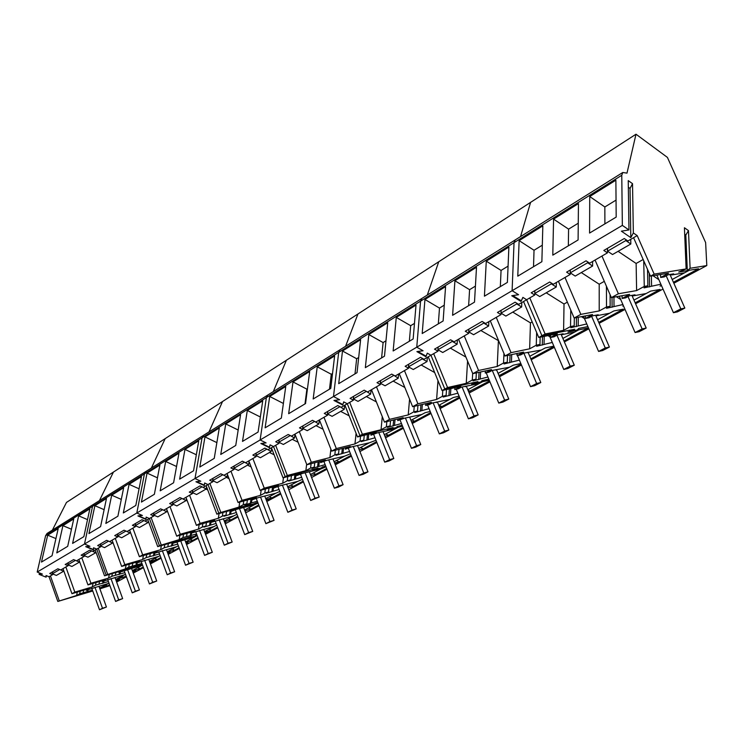<?xml version="1.0" encoding="UTF-8"?>
<svg xmlns="http://www.w3.org/2000/svg" width="744" height="744" viewBox="0 0 744 744"><rect width="100%" height="100%" fill="white"/><g stroke="black" fill="none" stroke-linecap="round" stroke-linejoin="round"><path stroke-width="1.12" d="M98.961 586.263L106.429 607.011L99.501 609.782L102.477 608.248L94.934 587.258M102.477 608.248L106.429 607.011M99.501 609.782L91.754 588.197M115.013 577.549L122.648 598.632L115.608 601.45L118.677 599.859L110.958 578.525M118.677 599.859L122.648 598.632M115.608 601.45L107.675 579.502M131.595 568.546L139.407 589.964L132.237 592.838L135.408 591.201L127.522 569.523M135.408 591.201L139.407 589.964M132.237 592.838L124.118 570.509M148.735 559.246L156.714 581.018L149.423 583.947L152.697 582.245L144.624 560.204M152.697 582.245L156.714 581.018M149.423 583.947L141.118 561.246M166.442 549.63L174.617 571.773L167.186 574.749L170.571 572.992L162.304 550.579M170.571 572.992L174.617 571.773M167.186 574.749L158.695 551.695M184.763 539.688L193.133 562.194L185.563 565.235L189.069 563.422L180.606 540.609M189.069 563.422L193.133 562.194M185.563 565.235L176.877 541.809M203.726 529.384L212.3 552.29L204.591 555.387L208.218 553.508L199.541 530.295M208.218 553.508L212.3 552.29M204.591 555.387L195.7 531.579M223.358 518.726L232.156 542.032L224.288 545.185L228.055 543.241L219.145 519.61M228.055 543.241L232.156 542.032M224.288 545.185L215.183 520.986M243.707 507.668L252.728 531.402L244.711 534.62L248.608 532.602L239.475 508.533M248.608 532.602L252.728 531.402M244.711 534.62L235.383 510.012M264.808 496.202L274.071 520.372L265.878 523.655L269.933 521.563L260.549 497.048M269.933 521.563L274.071 520.372M265.878 523.655L256.317 498.629M286.7 484.307L296.214 508.924L287.854 512.281L292.057 510.105L282.413 485.116M292.057 510.105L296.214 508.924M287.854 512.281L278.042 486.818M309.43 471.947L319.204 497.039L310.676 500.47L315.038 498.21L305.124 472.728M315.038 498.21L319.204 497.039M310.676 500.47L300.604 474.551M333.052 459.113L343.096 484.688L338.557 487.041L334.382 488.194L338.92 485.851L328.718 459.857M338.92 485.851L343.096 484.688M334.382 488.194L324.021 461.754M357.604 445.749L367.954 471.845L363.23 474.291L359.045 475.435L363.769 472.989L353.261 446.456M363.769 472.989L367.954 471.845M359.045 475.435L348.369 448.418M383.16 431.846L393.818 458.481L388.898 461.02L384.713 462.145L389.633 459.606L378.798 432.506M389.633 459.606L393.818 458.481M384.713 462.145L373.702 434.543M409.777 417.365L420.76 444.549L415.636 447.2L411.451 448.307L416.575 445.656L405.406 417.97M416.575 445.656L420.76 444.549M411.451 448.307L400.077 420.081M437.519 402.253L448.855 430.032L443.508 432.794L439.323 433.882L444.661 431.111L433.129 402.811M444.661 431.111L448.855 430.032M439.323 433.882L427.567 404.996M466.46 386.489L478.169 414.882L472.589 417.765L468.404 418.826L473.984 415.933L462.061 386.982M473.984 415.933L478.169 414.882M468.404 418.826L456.249 389.242M496.685 370.019L508.784 399.063L502.953 402.076L498.778 403.099L504.609 400.086L492.277 370.447M504.609 400.086L508.784 399.063M498.778 403.099L486.185 372.791M528.268 352.796L540.795 382.518L534.694 385.671L530.537 386.666L536.638 383.504L523.878 353.186M536.638 383.504L540.795 382.518M530.537 386.666L517.48 355.567M517.126 354.739L516.634 353.558M561.069 334.196L574.294 365.202L567.904 368.503L563.766 369.461L570.155 366.15L556.977 335.2M570.155 366.15L574.294 365.202M563.766 369.461L549.286 335.367M595.656 315.242L609.383 347.067L602.696 350.526L598.585 351.438L605.272 347.978L591.647 316.349M605.272 347.978L609.383 347.067M598.585 351.438L583.463 316.274M631.907 295.359L646.192 328.048L639.17 331.675L635.088 332.54L642.119 328.904L628.02 296.577M642.119 328.904L646.192 328.048M635.088 332.54L619.278 296.214M669.963 274.452L684.833 308.072L677.459 311.885L673.432 312.694L680.807 308.872L666.206 275.819M680.807 308.872L684.833 308.072M673.432 312.694L656.85 275.094M46.426 575.689L46.091 577.158L46.016 575.531L49.067 576.74L57.818 601.45L92.758 590.987M45.607 535.708L92.563 506.329L94.023 504.014L47.058 533.457L45.607 535.708L37.2 572.034L42.445 574.117L39.106 574.387L46.091 577.158M673.85 283.241L706.8 265.571L705.628 242.572L667.414 157.403L635.999 134.218L530.593 202.368L520.549 236.573L530.593 202.368L438.737 261.758L427.316 295.033L438.737 261.758L357.957 313.977L345.579 346.286L357.957 313.977L286.384 360.254L273.327 391.586L286.384 360.254L222.521 401.537L208.999 431.92L222.521 401.537L165.187 438.607L151.367 468.06L165.187 438.607L113.432 472.068L99.426 500.619L113.432 472.068L66.476 502.433L52.387 530.119M99.891 588.848L109.898 585.649M142.523 565.077L118.854 572.471L122.211 570.648L104.523 575.819L137.51 565.784L133.027 567.635L141.583 565.142L142.271 564.398L106.067 574.973L125.318 568.955L128.721 567.105L141.927 563.45M149.99 562.669L152.771 561.85L150.195 563.236M132.46 570.908L140.105 568.658L143.22 566.984M141.425 565.673L132.339 570.574M132.153 570.053L132.795 570.322L132.302 570.471M124.899 572.648L111.833 576.293L108.55 578.088L90.945 583.268L87.959 584.905L105.536 579.725L102.281 581.492L124.704 574.684L115.729 579.52M125.485 574.266L124.704 574.684M132.795 571.82L135.938 570.899L133.027 572.462M115.841 579.818L126.164 576.144M115.487 578.841L116.352 579.195L115.683 579.39M108.419 581.538L95.492 585.193L92.312 586.923L74.828 592.112L71.936 593.703L89.392 588.513L86.248 590.225L108.512 583.417L99.659 588.188M108.996 583.156L108.512 583.417M116.157 580.683L119.626 579.65L116.408 581.38M99.743 588.439L109.666 584.998M99.352 587.351L100.421 587.779L99.594 588.03M92.461 590.159L79.673 593.805L76.595 595.479L57.818 601.45M116.641 582.031L126.406 576.795M133.269 573.122L143.462 567.653M150.446 563.906L161.095 558.195M149.814 562.194L158.221 559.739L149.814 562.194M49.067 576.74L50.453 575.93L59.222 600.678M37.2 572.034L84.49 544.022L89.931 546.282L85.718 546.654L93.493 549.881L93.539 547.779L96.72 549.091L106.067 574.973L96.72 549.091L98.245 548.207L107.61 574.117M50.453 575.93L52.638 574.656L49.727 573.503L57.837 568.769L60.766 569.951L68.132 565.682L65.184 564.491L73.563 559.609L76.52 560.809L84.128 556.4L81.152 555.182L89.81 550.132L92.805 551.369L96.72 549.091L93.577 547.789L93.539 549.565L86.332 546.589L89.894 546.263L84.49 544.022L136.803 513.025L142.42 515.48L137.91 515.918L145.926 519.405L146.14 517.099L149.414 518.531L159.421 545.678L191.431 536.61L186.679 538.582L195.365 536.117L195.467 535.466L196.983 535.038L195.421 536.006L159.421 545.678L179.174 539.633L182.94 537.577L196.583 533.96M39.441 572.917L39.106 574.387M98.245 548.207L100.663 546.803L97.659 545.557L106.615 540.33L109.638 541.604L117.766 536.889L114.734 535.596L123.997 530.202L127.047 531.504L135.464 526.622L132.404 525.301L141.992 519.712L145.08 521.042L153.794 515.992L150.697 514.634L160.63 508.84L163.745 510.217L172.785 504.981L169.651 503.586L179.955 497.578L183.098 498.991L192.464 493.56L189.302 492.128L199.987 485.897L203.168 487.357L208.004 484.549L204.628 482.996L204.209 485.544L195.942 481.74L200.787 481.219L195.002 478.55L202.043 437.844L203.475 435.38L145.889 471.491L144.438 473.872L202.043 437.844L195.002 478.55L136.803 513.025L144.438 473.872L92.563 506.329L84.49 544.022L92.563 506.329L94.023 504.014L146.27 471.25L144.438 473.872L136.803 513.025L142.383 515.462L138.57 515.834L145.991 519.07L146.177 517.117L149.414 518.531L159.421 545.678L157.709 546.617L175.724 541.511L172.004 543.529L195.03 536.768L185.572 541.865M67.695 546.338L73.758 518.884L62.915 525.664L56.795 552.885L67.695 546.338M83.867 536.638L89.847 508.84L78.641 515.843L72.596 543.399L83.867 536.638M58.19 528.612L47.69 535.178L41.487 562.073L52.043 555.74L58.19 528.612M95.195 549.983L104.523 575.819M119.031 571.578L118.854 572.471M140.105 568.658L137.705 567.672M120.37 572.034L119.97 574.098M119.542 572.266L119.096 574.573M115.897 572.489L115.348 575.261M112.391 573.512L111.833 576.293M109.284 574.424L108.55 578.088M81.794 557.758L90.945 583.268M78.836 559.469L87.959 584.905M102.458 580.627L102.281 581.492M123.662 577.484L121.291 576.526M104.002 580.99L103.593 582.971M103.202 581.222L102.746 583.426M99.529 581.492L98.989 584.152M96.041 582.524L95.492 585.193M93.037 583.408L92.312 586.923M65.863 566.993L74.828 592.112M63.008 568.649L71.936 593.703M86.425 589.397L86.248 590.225M107.74 586.039L105.388 585.1M88.145 589.657L87.745 591.564M87.364 589.89L86.927 592.01M83.681 590.206L83.142 592.763M80.222 591.238L79.673 593.805M77.311 592.103L76.595 595.479M52.787 573.996L52.638 574.656M68.281 564.994L68.132 565.682M84.277 555.694L84.128 556.4M62.915 525.664L71.471 529.244M78.641 515.843L87.532 519.619M47.69 535.178L55.93 538.582M84.295 553.35L83.84 555.517L87.959 557.2L95.725 552.718L91.614 550.876M95.725 552.718L95.892 551.909M68.299 562.678L67.834 564.817L71.908 566.463L79.422 562.129L75.358 560.334M79.422 562.129L79.561 561.488M52.815 571.699L52.34 573.819L56.377 575.419L63.649 571.225L59.622 569.486M63.649 571.225L63.752 570.75M83.84 555.517L91.586 551.006M67.834 564.817L75.33 560.455M52.34 573.819L59.594 569.597M197.197 535.596L195.03 536.768M205.195 533.309L206.739 532.871L205.316 533.634M185.768 542.395L192.752 540.386L197.941 537.596M177.732 544.124L164.238 547.761L160.602 549.742L142.681 554.875L139.37 556.689L157.272 551.555L153.683 553.508L176.56 546.728L167.233 551.76M178.346 545.761L176.56 546.728M186.158 543.427L188.148 542.86L186.316 543.845M167.4 552.215L174.617 550.123L179.072 547.733M159.523 553.955L146.177 557.591L142.662 559.507L124.843 564.659L121.644 566.417L139.444 561.264L135.975 563.152L158.695 556.354L149.488 561.32M160.127 555.582L158.695 556.354M167.763 553.211L170.171 552.513L167.949 553.703M149.637 561.72L157.077 559.544L160.844 557.526M168.2 554.382L179.332 548.421M186.567 544.534L198.202 538.293M205.586 534.341L217.75 527.812M204.991 532.769L212.468 530.649L204.991 532.769M117.896 516.206L123.671 487.711L111.693 495.197L105.834 523.441L117.896 516.206M135.808 505.455L141.462 476.588L129.065 484.335L123.327 512.951L135.808 505.455M106.476 498.452L94.888 505.688L88.936 533.587L100.589 526.594L106.476 498.452M147.731 519.507L157.709 546.617M172.19 542.516L172.004 543.529M192.752 540.386L190.287 539.326M172.868 543.287L172.45 545.64M172.124 542.525L171.483 546.161M168.377 543.594L167.819 546.738M164.815 544.608L164.238 547.761M161.355 545.585L160.602 549.742M132.878 528.119L142.681 554.875M129.605 530.016L139.37 556.689M153.859 552.532L153.683 553.508M174.617 550.123L172.18 549.091M154.78 553.192L154.361 555.442M153.887 553.452L153.431 555.945M150.297 553.555L149.73 556.568M146.745 554.568L146.177 557.591M143.415 555.526L142.662 559.507M115.264 538.34L124.843 564.659M112.112 540.172L121.644 566.417M136.152 562.213L135.975 563.152M157.077 559.544L154.659 558.53M137.287 562.771L136.877 564.919M136.431 563.022L135.975 565.412M132.813 563.18L132.255 566.072M129.279 564.203L128.721 567.105M126.062 565.133L125.318 568.955M100.812 546.077L100.663 546.803M117.924 536.136L117.766 536.889M135.622 525.85L135.464 526.622M111.693 495.197L121.3 499.41M129.065 484.335L139.072 488.808M94.888 505.688L104.132 509.677M135.631 523.413L135.194 525.664L139.444 527.496L148.047 522.53L143.815 520.502M148.047 522.53L148.316 521.107M117.933 533.736L117.487 535.959L121.691 537.735L130.005 532.946L125.81 530.974M130.005 532.946L130.237 531.737M100.84 543.706L100.384 545.901L104.541 547.631L112.577 542.999L108.419 541.093M112.577 542.999L112.772 542.004M135.194 525.664L143.778 520.679M117.487 535.959L125.783 531.142M100.384 545.901L108.392 541.241M258.019 503.084L254.457 504.72L236.704 509.287L231.012 511.407L235.15 509.147L216.857 514.151L218.773 513.1L251.258 504.237L246.208 506.339L255.015 503.93L255.35 503.121L257.777 502.451L246.943 506.022L251.221 504.246L218.773 513.1L238.991 507.064L243.195 504.776L246.841 503.781L244.73 504.925L257.303 501.205M244.897 510.793L251.007 509.101L258.735 504.953M236.332 512.514L223.972 516.215L226.009 515.108L222.372 516.113L218.327 518.308L200.108 523.348L196.425 525.366L214.625 520.326L210.636 522.502L233.942 515.787L224.232 521.023M237.001 514.299L233.942 515.787M245.353 511.993L245.911 511.844L245.399 512.114M224.483 521.702L230.91 519.898L237.736 516.234M216.104 523.423L203.949 527.096L205.921 526.027L202.303 527.04L198.397 529.161L180.271 534.239L176.719 536.182L194.826 531.104L190.976 533.206L214.151 526.464L204.563 531.625M216.737 525.125L214.151 526.464M224.911 522.837L225.981 522.539L225.004 523.069M204.786 532.22L211.501 530.314L217.49 527.105M225.274 523.785L238.006 516.95M245.678 512.839L259.014 505.688M266.836 501.493L280.813 493.997M266.315 500.126L272.574 498.415L266.315 500.126M151.116 517.545L161.141 544.738M173.594 482.772L178.978 453.152L165.67 461.466L160.183 490.817L173.594 482.772M193.542 470.803L198.769 440.792L184.968 449.413L179.63 479.145L193.542 470.803M159.886 465.084L147.052 473.1L141.425 502.079L154.361 494.314L159.886 465.084M220.689 512.049L209.892 483.451L208.004 484.549L218.773 513.1L208.004 484.549L204.665 483.005L204.312 485.162L196.649 481.647L200.75 481.201L195.002 478.55L260.121 439.974L266.371 397.594L267.775 395.064L203.475 435.38L202.043 437.844L266.371 397.594L260.121 439.974L266.092 442.903L260.856 443.508L269.375 447.674L270.044 444.838L273.522 446.539L285.166 476.662L318.041 468.097L312.638 470.357L321.538 468.032L322.171 467.027L325.723 466.097L322.208 467.018L321.678 467.864L313.429 470.013L318.004 468.106L285.166 476.662L287.314 475.481L305.849 470.664L310.555 468.097L314.247 467.139L311.876 468.432L325.156 464.628M206.116 485.637L216.857 514.151M231.198 510.235L231.012 511.407M254.457 504.72L244.609 510.04M251.007 509.101L248.477 507.947M231.049 511.398L230.631 514.085M230.203 510.505L229.552 514.671M226.576 511.5L226.009 515.108M222.949 512.486L222.372 516.113M219.089 513.537L218.327 518.308M189.581 495.234L200.108 523.348M205.948 489.124L207.743 489.943M185.944 497.345L196.425 525.366M210.822 521.386L210.636 522.502M230.91 519.898L228.399 518.773M210.961 522.409L210.543 524.976M210.161 521.563L209.51 525.543M206.488 522.586L205.921 526.027M202.88 523.581L202.303 527.04M199.169 524.613L198.397 529.161M170.004 506.59L180.271 534.239M186.13 500.387L187.274 500.907M166.489 508.626L176.719 536.182M191.162 532.137L190.976 533.206M211.501 530.314L209.018 529.226M191.58 533.039L191.162 535.485M190.808 532.23L190.166 536.033M187.097 533.271L186.53 536.564M183.508 534.285L182.94 537.577M179.936 535.28L179.174 539.633M166.833 511.193L167.567 511.519M153.943 515.192L153.794 515.992M172.924 504.153L172.785 504.981M192.612 492.714L192.464 493.56M165.67 461.466L176.551 466.497M184.968 449.413L196.332 454.761M147.052 473.1L157.477 477.834M192.622 490.184L192.222 492.528L196.593 494.518L206.172 488.994L201.819 486.734M206.172 488.994L206.544 486.771M172.943 501.661L172.524 503.976L176.858 505.911L186.093 500.582L181.778 498.396M186.093 500.582L186.428 498.647M153.962 512.737L153.534 515.015L157.821 516.894L166.73 511.751L162.462 509.649M166.73 511.751L167.037 510.086M192.222 492.528L201.782 486.976M172.524 503.976L181.741 498.62M153.534 515.015L162.425 509.845M326.012 466.832L320.72 468.999L302.892 473.314L296.912 475.528L301.543 473.007L283.018 477.834L285.166 476.662L273.522 446.539L275.643 445.312L287.314 475.481M310.853 475.611L315.837 474.291L326.663 468.478M301.664 477.285L288.635 481.061L290.913 479.824L287.231 480.801L282.711 483.265L264.241 488.148L260.112 490.408L278.572 485.516L274.108 487.943L279.986 485.758L297.805 481.359L287.668 486.818M302.473 479.369L297.805 481.359M288.04 487.776L293.434 486.325L303.152 481.108M279.065 489.468L266.268 493.216L268.463 492.026L264.799 493.012L260.437 495.383L242.051 500.331L238.071 502.507L256.457 497.559L252.16 499.894L257.945 497.745L275.726 493.253L265.738 498.638M279.828 491.449L275.726 493.253M266.073 499.494L271.839 497.922L280.525 493.253M288.793 489.719L303.45 481.861M311.587 477.499L326.96 469.25M335.284 464.795L351.419 456.137M334.856 463.717L339.562 462.498L334.856 463.717M209.892 483.451L212.886 481.712L209.696 480.233L220.782 473.77L223.99 475.277L234.081 469.418L230.863 467.902L242.377 461.178L245.622 462.731L256.103 456.649L252.848 455.077L264.827 448.093L268.1 449.692L273.522 446.539L270.081 444.856L269.514 447.256L261.628 443.396L266.054 442.885L260.121 439.974L333.489 396.515L339.627 399.742L333.944 400.458L342.724 405.052L343.709 401.881L347.29 403.76L359.938 435.612L393.046 427.512L387.252 429.939L396.208 427.735L397.203 426.498L402.169 425.28L397.24 426.489L396.394 427.54L388.108 429.576L393.009 427.521L359.938 435.612L362.375 434.282L381.049 429.725L386.359 426.833L390.079 425.921L387.401 427.372L401.462 423.522M235.746 445.461L240.6 414.65L225.748 423.931L220.754 454.463L235.746 445.461M258.094 432.05L262.744 400.821L247.306 410.465L242.507 441.406L258.094 432.05M219.294 427.967L204.981 436.905L199.811 467.037L214.244 458.369L219.294 427.967M275.643 445.312L279 443.368L275.717 441.75L288.17 434.487L291.471 436.133L302.817 429.548L299.497 427.874L312.471 420.314L315.809 422.015L327.63 415.161L324.272 413.432L337.785 405.554L341.161 407.312L353.474 400.17L350.089 398.384L364.188 390.163L367.583 391.986L380.435 384.527L377.022 382.676L391.735 374.102L395.166 375.99L408.586 368.206L405.136 366.29L420.509 357.325L423.978 359.278L430.953 355.232L427.27 353.14L425.884 356.72L416.873 351.624L423.085 350.768L416.761 347.178L420.565 301.143L421.848 298.465L340.045 349.754L338.687 352.358L420.565 301.143L416.761 347.178L333.489 396.515L338.687 352.358L340.045 349.754L267.775 395.064L266.371 397.594L338.687 352.358L333.489 396.515L339.589 399.723L334.781 400.328L342.91 404.578L343.747 401.899L347.29 403.76L359.938 435.612L357.52 436.942L376.185 432.366L370.958 435.212L377.264 432.887L395.045 428.925L384.304 434.71M271.411 447.767L283.018 477.834M297.089 474.17L296.912 475.528M320.72 468.999L310.443 474.542M315.837 474.291L313.233 473.035M296.075 474.43L295.489 478.913M294.922 474.737L294.289 479.564M291.471 475.63L290.913 479.824M287.798 476.588L287.231 480.801M283.455 477.722L282.711 483.265M252.876 458.518L264.241 488.148M269.44 452.492L274.108 454.77M248.803 460.88L260.112 490.408M274.285 486.65L274.108 487.943M293.434 486.325L290.858 485.097M273.643 486.818L273.057 491.077M272.537 487.115L271.904 491.71M269.021 488.045L268.463 492.026M265.366 489.013L264.799 493.012M261.2 490.119L260.437 495.383M230.975 471.222L242.051 500.331M247.482 465.158L251.109 466.888M227.06 473.491L238.071 502.507M252.337 498.666L252.16 499.894M271.839 497.922L269.282 496.732M252.049 498.74L251.453 502.795M250.979 499.029L250.337 503.4M247.408 499.996L246.841 503.781M243.762 500.972L243.195 504.776M239.754 502.051L238.991 507.064M226.334 477.36L229.003 478.606M213.026 480.838L212.886 481.712M234.23 468.506L234.081 469.418M256.243 455.7L256.103 456.649M225.748 423.931L238.182 430.023M247.306 410.465L260.335 416.984M204.981 436.905L216.857 442.615M256.262 453.087L255.899 455.533L260.409 457.709L271.142 451.515L266.65 448.985M271.142 451.515L271.597 448.26M234.239 465.93L233.858 468.329L238.322 470.441L248.654 464.488L244.209 462.052M248.654 464.488L249.082 461.615M213.044 478.28L212.654 480.661L217.071 482.707L227.013 476.969L222.614 474.626M227.013 476.969L227.413 474.44M255.899 455.533L266.612 449.302M233.858 468.329L244.162 462.349M212.654 480.661L222.568 474.895M402.532 426.163L398.226 427.205L395.045 428.925M384.899 436.198L388.414 435.314L403.053 427.456M374.995 437.779L361.203 441.62L363.769 440.216L360.059 441.146L354.962 443.926L336.316 448.586L331.666 451.134L350.294 446.465L345.281 449.199L351.466 446.902L369.284 442.81L358.701 448.52M375.98 440.262L369.284 442.81M359.231 449.85L363.277 448.818L376.548 441.685M349.578 451.469L336.046 455.291L338.511 453.952L334.809 454.891L329.918 457.56L311.317 462.303L306.853 464.758L325.435 459.997L320.618 462.619L326.7 460.369L344.528 456.165L334.103 461.782M350.498 453.803L344.528 456.165M334.567 462.982L339.106 461.792L351.112 455.347M359.919 451.58L376.873 442.494M385.559 437.835L403.378 428.274M412.26 423.513L431.018 413.459M411.999 422.871L414.678 422.22L411.999 422.871M305.542 403.564L309.699 371.479L293.006 381.914L288.663 413.701L305.542 403.564M330.755 388.433L334.633 355.902L317.242 366.773L313.168 398.989L330.755 388.433M285.761 386.443L269.709 396.468L265.124 427.828L281.344 418.091L285.761 386.443M344.9 405.145L357.52 436.942M371.117 433.613L370.958 435.212M388.414 435.314L385.745 433.938M368.782 434.18L368.252 439.462M367.471 434.505L366.894 440.188M364.272 435.287L363.769 440.216M360.57 436.198L360.059 441.146M356.078 433.324L354.962 443.926M323.984 417.272L336.316 448.586M340.668 411.395L349.131 415.803M319.399 419.932L331.666 451.134M345.449 447.683L345.281 449.199M363.277 448.818L360.626 447.479M343.579 448.148L343.031 453.133M342.333 448.465L341.728 453.84M339.041 449.283L338.511 453.952M335.339 450.213L334.809 454.891M330.885 449.162L329.918 457.56M299.33 431.576L311.317 462.303M315.977 425.642L323.054 429.242M294.922 434.133L306.853 464.758M320.785 461.187L320.618 462.619M339.106 461.792L336.483 460.499M319.362 461.55L318.795 466.274M318.162 461.857L317.548 466.953M314.786 462.722L314.247 467.139M311.104 463.67L310.555 468.097M306.658 464.247L305.849 470.664M292.252 439.332L298.074 442.224M279.139 442.382L279 443.368M302.957 428.525L302.817 429.548M327.751 414.092L327.63 415.161M342.724 405.052L342.779 404.513M293.006 381.914L306.891 389.168L304.984 403.899M307.449 388.824L306.891 389.168M317.242 366.773L331.266 374.26L329.48 389.196M332.54 373.488L331.266 374.26M269.709 396.468L283.38 403.453M327.769 411.395L327.462 413.943L332.103 416.333L344.212 409.349L339.599 406.503M344.212 409.349L344.677 405.275M302.966 425.856L302.641 428.367L307.244 430.683L318.86 423.978L314.293 421.243M318.86 423.978L319.353 419.96M279.149 439.741L278.805 442.215L283.362 444.466L294.522 438.021L289.993 435.398M294.522 438.021L295.005 434.357M327.462 413.943L339.552 406.922M302.641 428.367L314.247 421.625M278.805 442.215L289.946 435.742M489.273 380.212L482.633 381.7L479.024 383.644L461.447 387.122L458.462 388.749L454.789 389.577L460.731 386.341L442.038 390.553L444.8 389.038L477.908 381.598L471.649 384.22L480.596 382.202L482.056 380.658L488.827 379.142L482.093 380.649L480.856 381.96L472.579 383.82L477.871 381.607L444.8 389.038L447.562 387.522L466.256 383.327L472.301 380.035L476.011 379.208L472.97 380.863L487.943 377.003M468.636 391.763L489.599 380.984M457.867 393.176L443.21 397.036L446.121 395.455L442.401 396.32L436.616 399.463L417.914 403.787L412.632 406.698L431.334 402.346L425.642 405.443L429.325 404.587L432.18 403.034L449.85 399.379L438.783 405.341M459.094 396.171L453.301 397.51L449.85 399.379M439.527 407.191L441.815 406.643L459.494 397.147M429.065 408.67L414.706 412.529L417.505 411.014L413.785 411.897L408.242 414.91L389.549 419.365L384.481 422.146L403.174 417.672L397.724 420.639L404.141 418.277L421.876 414.454L410.976 420.332M430.209 411.478L425.196 412.669L421.876 414.454M411.646 421.988L414.575 421.271L430.674 412.622M440.104 408.586L459.848 398.003M469.148 393.009L489.952 381.849M349.68 402.365L362.375 434.282M384.49 356.171L387.726 322.738L368.81 334.549L365.341 367.666L384.49 356.171M413.153 338.966L416.017 305.068L396.273 317.4L393.148 350.973L413.153 338.966M360.617 339.673L342.491 351.001L338.706 383.662L357.046 372.651L360.617 339.673M447.562 387.522L433.678 353.651L430.953 355.232L444.8 389.038L430.953 355.232L427.307 353.168L426.135 356.19L417.784 351.466L423.048 350.75L416.761 347.178L512.105 290.699L514.039 242.665L515.22 239.921L421.848 298.465L420.565 301.143L514.039 242.665L512.105 290.699L518.587 294.717L511.751 295.74L520.995 301.45L522.883 297.377L526.659 299.72L541.92 335.73L574.703 329.22L567.914 332.084L576.749 330.317L578.795 328.411L587.899 326.597L578.832 328.402L577.102 330.02L568.918 331.647L574.666 329.229L541.92 335.73L545.101 333.982L563.608 330.327L570.546 326.542L574.229 325.816L570.732 327.723L586.756 323.928M428.237 356.804L442.038 390.553M454.909 387.652L454.789 389.577M465.577 386.192L465.549 386.694M479.024 383.644L467.79 389.707M470.217 391.391L467.967 390.144M450.864 388.563L450.446 394.887M449.367 388.898L448.92 395.715M446.521 389.54L446.121 395.455M442.81 390.377L442.401 396.32M437.974 380.612L436.616 399.463M404.457 370.596L417.914 403.787M421.141 364.969L434.673 372.558M399.24 373.627L412.632 406.698M425.782 403.639L425.642 405.443M436.384 402.058L436.356 402.532M441.815 406.643L439.099 405.173M422.35 404.429L421.885 410.372M420.927 404.764L420.425 411.172M417.942 405.461L417.505 411.014M414.241 406.317L413.785 411.897M409.563 399.119L408.242 414.91M376.483 386.824L389.549 419.365M393.176 381.105L404.848 387.475M371.488 389.717L384.481 422.146M397.873 418.937L397.724 420.639M414.575 421.271L411.878 419.849M395.018 419.625L394.515 425.215M393.65 419.951L393.102 425.977M390.553 420.695L390.079 425.921M386.843 421.578L386.359 426.833M382.286 416.668L381.049 429.725M366.374 396.561L376.362 401.881M353.595 399.054L353.474 400.17M380.556 383.355L380.435 384.527M408.689 366.978L408.586 368.206M425.884 356.72L425.94 356.078M368.81 334.549L383.104 342.566L381.598 357.911M385.978 340.808L383.104 342.566M396.273 317.4L410.688 325.695L409.349 341.254M414.464 323.38L410.688 325.695M342.491 351.001L356.655 358.738L355 373.879M358.692 357.492L356.655 358.738M408.716 364.207L408.484 366.857L413.264 369.517L427.028 361.575L422.229 358.868L422.276 358.32M427.028 361.575L427.354 357.315M380.575 380.612L380.314 383.225L385.048 385.792L398.226 378.194L393.52 375.078M398.226 378.194L398.598 374M353.614 396.329L353.335 398.905L358.022 401.388L370.642 394.106L365.983 391.13M370.642 394.106L371.061 389.968M408.484 366.857L422.229 358.868M380.314 383.225L393.474 375.581M353.335 398.905L365.936 391.586M563.989 341.04L588.309 327.974L578.786 329.852L574.656 332.084L561.329 334.763L563.124 333.786L557.516 334.902L554.094 336.762L550.458 337.488L557.275 333.777L538.749 337.469L541.92 335.73L526.659 299.72L529.793 297.898L545.101 333.982M552.29 342.435L536.629 346.258L539.967 344.444L536.275 345.207L529.654 348.815L511.054 352.665L504.999 355.995L523.599 352.107L517.099 355.651L520.754 354.888L524.018 353.112L541.344 350.043L529.747 356.302M553.861 346.146L545.278 347.922L541.344 350.043M530.816 358.85L553.973 346.416M519.386 360.105L504.079 363.946L507.259 362.216L503.558 363.016L497.234 366.467L478.578 370.493L472.793 373.665L491.459 369.61L485.237 372.995L488.91 372.195L492.026 370.503L509.491 367.22L498.08 373.367M520.828 363.546L513.258 365.183L509.491 367.22M499.038 375.664L521.06 364.086M499.484 376.743L521.432 364.978M531.197 359.743L554.364 347.318M564.38 341.942L588.857 328.82M433.678 353.651L438.002 351.14L434.524 349.159L450.604 339.785L454.091 341.812L468.767 333.293L465.26 331.238L482.093 321.417L485.618 323.528L500.991 314.61L497.448 312.471L515.09 302.185L518.642 304.37L526.659 299.72L522.92 297.405L521.321 300.846L512.756 295.554L518.549 294.698L512.105 290.699L622.347 225.395L628.968 229.943L621.37 231.17L630.81 237.634L633.349 232.956L637.199 235.597L654.171 274.118L686.126 268.928L678.705 272.072L687.307 270.658L690.106 268.286L706.8 265.571M474.505 302.138L476.504 267.273L454.919 280.758L452.603 315.289L474.505 302.138M507.38 282.404L508.887 247.045L486.278 261.163L484.428 296.186L507.38 282.404M445.582 286.589L424.945 299.479L422.201 333.535L443.126 320.971L445.582 286.589M621.77 175.268L622.793 172.478L515.22 239.921L514.039 242.665L621.77 175.268L622.347 225.395M523.534 301.534L538.749 337.469M550.504 335.126L550.458 337.488M561.339 334.14L561.329 334.763M574.656 332.084L562.873 338.436M544.245 336.372L544.05 344.128M549.89 336.8L547.975 335.628M542.506 336.716L542.302 345.077M540.153 337.19L539.967 344.444M536.629 332.466L536.275 345.207M512.783 312.099L530.463 322.877L532.165 321.919M530.463 322.877L529.654 348.815M496.248 317.353L511.054 352.665M490.277 320.822L504.999 355.995M517.182 353.447L517.099 355.651M527.961 352.284L527.942 352.861M511.723 354.59L511.435 361.817M516.913 354.237L516.001 353.698M510.077 354.935L509.761 362.719M507.538 355.465L507.259 362.216M503.958 353.512L503.558 363.016M480.856 330.513L498.629 340.771M498.396 340.901L497.234 366.467M464.247 335.916L478.578 370.493M458.546 339.227L472.793 373.665M485.348 370.94L485.237 372.995M496.071 369.619L496.053 370.159M499.838 375.488L498.685 374.827M480.624 371.963L480.271 378.715M479.062 372.307L478.671 379.579M476.355 372.893L476.011 379.208M472.673 373.367L472.301 380.035M467.567 361.035L466.256 383.327M450.334 348.127L465.949 357.111M438.095 349.847L438.002 351.14M468.85 331.936L468.767 333.293M501.056 313.168L500.991 314.61M520.995 301.45L521.023 300.66M454.919 280.758L469.585 289.676L468.627 305.672M475.425 286.105L469.585 289.676M486.278 261.163L501.065 270.425L500.321 286.635M508.078 266.138L501.065 270.425M424.945 299.479L439.49 308.081L438.328 323.854M444.252 305.17L439.49 308.081M501.093 310.341L500.972 313.122L505.864 316.088L521.656 306.974L516.736 303.952L516.764 303.217M521.656 306.974L521.814 302.529M468.887 329.127L468.72 331.861L473.575 334.716L488.641 326.021L483.767 323.11L483.805 322.44M488.641 326.021L488.864 321.641M438.123 347.057L437.928 349.754L442.745 352.507L457.132 344.202L452.296 341.403L452.343 340.789M457.132 344.202L457.411 339.887M500.972 313.122L516.736 303.952M468.72 331.861L483.767 323.11M437.928 349.754L452.296 341.403M673.422 282.274L698.56 268.77L689.316 270.258L684.554 272.825L671.572 274.982L673.646 273.848L668.177 274.75L664.225 276.898L660.672 277.475L668.568 273.178L650.489 276.136L654.171 274.118M661.36 285.333L660.04 286.04L661.556 285.78M660.867 284.208L644.025 287.872L647.885 285.78L644.267 286.412L636.613 290.579L618.376 293.759L611.363 297.609L629.629 294.382L622.114 298.465L625.704 297.833L629.471 295.787L634.995 294.81L633.023 295.889L646.145 293.536L633.981 300.092M635.171 302.817L660.04 289.453L650.674 291.09L646.145 293.536M623.444 305.775L622.802 306.128L623.537 305.989M622.905 304.547L606.49 308.286L610.154 306.286L606.509 306.965L599.218 310.936L580.832 314.368L574.163 318.032L592.568 314.554L585.426 318.451L589.043 317.762L592.624 315.819L598.204 314.768L596.316 315.791L609.559 313.261L597.581 319.715M598.734 322.375L623.332 309.169L613.874 310.936L609.559 313.261M599.134 323.305L625.034 309.42M635.581 303.766L663.006 289.063M529.793 297.898L534.759 295.015L531.197 292.792L549.704 282.004L553.285 284.273L570.202 274.462L566.612 272.146L586.049 260.809L589.657 263.181L607.439 252.867L603.83 250.449L624.272 238.526L627.899 241L637.199 235.597M578.097 239.959L578.451 203.586L553.573 219.127L552.792 255.146L578.097 239.959M616.19 217.09L615.874 180.197L589.732 196.528L589.583 233.058L616.19 217.09M542.832 225.832L519.135 240.638L517.787 276.154L541.874 261.702L542.832 225.832M622.793 172.478L626.987 173.138L635.999 134.218M690.106 268.286L688.479 230.621L684.424 227.748L686.126 268.928M628.968 229.943L628.243 180.615L632.521 183.656L633.349 232.956M633.572 237.708L650.489 276.136M660.588 274.48L660.672 277.475M671.544 274.192L671.572 274.982M684.554 272.825L672.185 279.493M651.353 275.996L651.595 285.808M658.859 279.66L653.009 275.726M649.252 273.336L649.577 286.905M647.503 269.356L647.885 285.78M643.718 260.744L644.267 286.412M618.097 251.333L636.129 263.46L643.169 259.507M636.129 263.46L636.613 290.579M601.961 256.048L618.376 293.759M595.051 260.047L611.363 297.609M622.086 295.712L622.114 298.465M633.005 295.163L633.023 295.889M613.949 297.154L614.014 306.193M620.738 299.553L616.376 296.726M612.024 297.498L612.089 307.235M610.089 294.698L610.154 306.286M606.425 286.254L606.509 306.965M581.287 272.564L599.208 284.217L604.305 281.353M599.208 284.217L599.218 310.936M564.984 277.484L580.832 314.368M558.419 281.297L574.163 318.032M585.435 315.902L585.426 318.451M596.316 315.121L596.316 315.791M578.283 317.251L578.2 325.612M584.459 318.59L581.399 316.665M576.461 317.595L576.368 326.607M574.312 318.004L574.229 325.816M570.76 310.099L570.546 326.542M546.226 292.801L564.026 303.998L567.346 302.138M564.026 303.998L563.608 330.327M688.479 230.621L685.819 235.085L687.307 270.658M685.819 235.085L684.694 234.286M534.806 293.499L534.759 295.015M570.257 270.016L570.202 274.462M607.42 248.347L607.439 252.867M630.81 237.634L630.047 188.446L632.521 183.656M628.336 187.237L630.047 188.446M553.573 219.127L568.583 229.133L568.342 245.808M578.255 223.219L568.583 229.133M589.732 196.528L604.844 206.962L604.891 223.87M616.041 200.108L604.844 206.962M519.135 240.638L534.034 250.263L533.522 266.705M542.311 245.195L534.034 250.263M607.513 248.301L607.532 251.193L612.526 254.541L630.819 243.995L625.806 240.572L625.788 239.559M630.819 243.995L630.745 239.345M570.285 269.998L570.248 272.862L575.224 276.071L592.615 266.036L587.63 262.762L587.63 261.851M592.615 266.036L592.624 261.451M534.852 290.662L534.769 293.471L539.707 296.558L556.27 287.007L551.313 283.864L551.332 283.036M556.27 287.007L556.354 282.488M607.532 251.193L625.806 240.572M570.248 272.862L587.63 262.762M534.769 293.471L551.313 283.864"/></g></svg>
